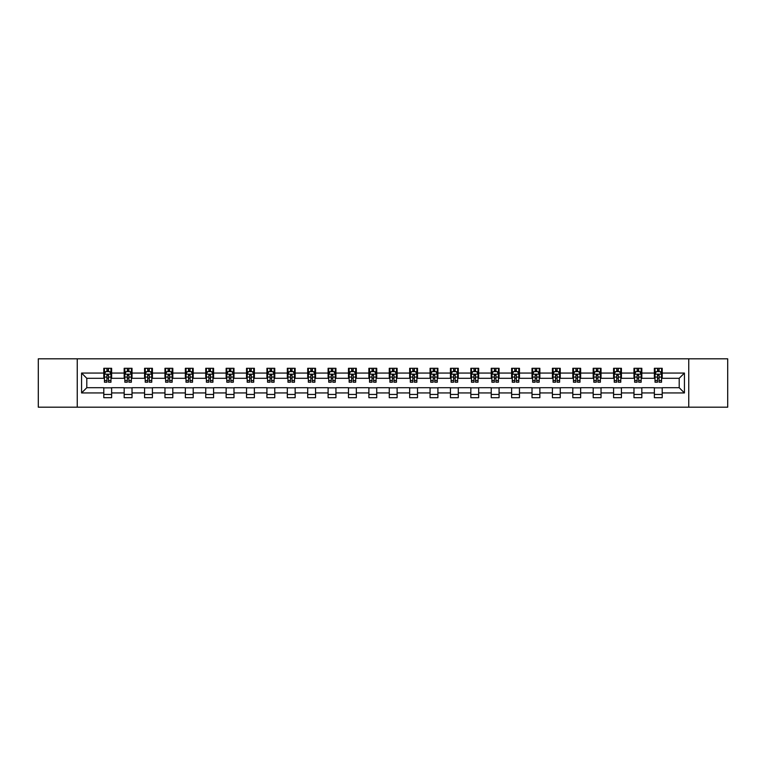 <?xml version="1.0" encoding="UTF-8"?>
<svg xmlns="http://www.w3.org/2000/svg" width="766" height="766" viewBox="0 0 766 766"><rect width="100%" height="100%" fill="white"/><g stroke="black" fill="none" stroke-linecap="round" stroke-linejoin="round"><path stroke-width="1.15" d="M688.749 407.186L727.7 407.186L727.7 358.814L688.749 358.814L688.749 407.186L77.251 407.186L77.251 358.814L38.3 358.814L38.3 407.186L77.251 407.186M688.749 358.814L77.251 358.814M662.207 373.061L662.207 368.293L654.365 368.293L654.365 373.061L641.822 373.061L641.822 368.293L633.98 368.293L633.98 373.061L621.427 373.061L621.427 368.293L613.585 368.293L613.585 373.061L601.032 373.061L601.032 368.293L593.19 368.293L593.19 373.061L580.647 373.061L580.647 368.293L572.805 368.293L572.805 373.061L560.252 373.061L560.252 368.293L552.41 368.293L552.41 373.061L539.858 373.061L539.858 368.293L532.016 368.293L532.016 373.061L519.472 373.061L519.472 368.293L511.621 368.293L511.621 373.061L499.078 373.061L499.078 368.293L491.236 368.293L491.236 373.061L478.683 373.061L478.683 368.293L470.841 368.293L470.841 373.061L458.288 373.061L458.288 368.293L450.446 368.293L450.446 373.061L437.903 373.061L437.903 368.293L430.061 368.293L430.061 373.061L417.508 373.061L417.508 368.293L409.666 368.293L409.666 373.061L397.114 373.061L397.114 368.293L389.272 368.293L389.272 373.061L376.728 373.061L376.728 368.293L368.886 368.293L368.886 373.061L356.334 373.061L356.334 368.293L348.492 368.293L348.492 373.061L335.939 373.061L335.939 368.293L328.097 368.293L328.097 373.061L315.554 373.061L315.554 368.293L307.712 368.293L307.712 373.061L295.159 373.061L295.159 368.293L287.317 368.293L287.317 373.061L274.764 373.061L274.764 368.293L266.922 368.293L266.922 373.061L254.379 373.061L254.379 368.293L246.528 368.293L246.528 373.061L233.984 373.061L233.984 368.293L226.142 368.293L226.142 373.061L213.59 373.061L213.59 368.293L205.748 368.293L205.748 373.061L193.195 373.061L193.195 368.293L185.353 368.293L185.353 373.061L172.81 373.061L172.81 368.293L164.968 368.293L164.968 373.061L152.415 373.061L152.415 368.293L144.573 368.293L144.573 373.061L132.02 373.061L132.02 368.293L124.178 368.293L124.178 373.061L111.635 373.061L111.635 368.293L103.793 368.293L103.793 373.061L81.569 373.061L81.569 392.939L86.797 387.701L103.793 387.701L103.793 397.707L111.635 397.707L111.635 387.701L124.178 387.701L124.178 397.707L132.02 397.707L132.02 387.701L144.573 387.701L144.573 397.707L152.415 397.707L152.415 387.701L164.968 387.701L164.968 397.707L172.81 397.707L172.81 387.701L185.353 387.701L185.353 397.707L193.195 397.707L193.195 387.701L205.748 387.701L205.748 397.707L213.59 397.707L213.59 387.701L226.142 387.701L226.142 397.707L233.984 397.707L233.984 387.701L246.528 387.701L246.528 397.707L254.379 397.707L254.379 387.701L266.922 387.701L266.922 397.707L274.764 397.707L274.764 387.701L287.317 387.701L287.317 397.707L295.159 397.707L295.159 387.701L307.712 387.701L307.712 397.707L315.554 397.707L315.554 387.701L328.097 387.701L328.097 397.707L335.939 397.707L335.939 387.701L348.492 387.701L348.492 397.707L356.334 397.707L356.334 387.701L368.886 387.701L368.886 397.707L376.728 397.707L376.728 387.701L389.272 387.701L389.272 397.707L397.114 397.707L397.114 387.701L409.666 387.701L409.666 397.707L417.508 397.707L417.508 387.701L430.061 387.701L430.061 397.707L437.903 397.707L437.903 387.701L450.446 387.701L450.446 397.707L458.288 397.707L458.288 387.701L470.841 387.701L470.841 397.707L478.683 397.707L478.683 387.701L491.236 387.701L491.236 397.707L499.078 397.707L499.078 387.701L511.621 387.701L511.621 397.707L519.472 397.707L519.472 387.701L532.016 387.701L532.016 397.707L539.858 397.707L539.858 387.701L552.41 387.701L552.41 397.707L560.252 397.707L560.252 387.701L572.805 387.701L572.805 397.707L580.647 397.707L580.647 387.701L593.19 387.701L593.19 397.707L601.032 397.707L601.032 387.701L613.585 387.701L613.585 397.707L621.427 397.707L621.427 387.701L633.98 387.701L633.98 397.707L641.822 397.707L641.822 387.701L654.365 387.701L654.365 397.707L662.207 397.707L662.207 387.701L679.203 387.701L679.203 378.299L662.207 378.299L662.207 373.061L684.431 373.061L684.431 392.939L662.207 392.939M654.365 392.939L641.822 392.939M633.98 392.939L621.427 392.939M613.585 392.939L601.032 392.939M593.19 392.939L580.647 392.939M572.805 392.939L560.252 392.939M552.41 392.939L539.858 392.939M532.016 392.939L519.472 392.939M511.621 392.939L499.078 392.939M491.236 392.939L478.683 392.939M470.841 392.939L458.288 392.939M450.446 392.939L437.903 392.939M430.061 392.939L417.508 392.939M409.666 392.939L397.114 392.939M389.272 392.939L376.728 392.939M368.886 392.939L356.334 392.939M348.492 392.939L335.939 392.939M328.097 392.939L315.554 392.939M307.712 392.939L295.159 392.939M287.317 392.939L274.764 392.939M266.922 392.939L254.379 392.939M246.528 392.939L233.984 392.939M226.142 392.939L213.59 392.939M205.748 392.939L193.195 392.939M185.353 392.939L172.81 392.939M164.968 392.939L152.415 392.939M144.573 392.939L132.02 392.939M124.178 392.939L111.635 392.939M103.793 392.939L81.569 392.939M654.365 373.061L654.365 378.299L641.822 378.299L641.822 373.061M633.98 373.061L633.98 378.299L621.427 378.299L621.427 373.061M613.585 373.061L613.585 378.299L601.032 378.299L601.032 373.061M593.19 373.061L593.19 378.299L580.647 378.299L580.647 373.061M572.805 373.061L572.805 378.299L560.252 378.299L560.252 373.061M552.41 373.061L552.41 378.299L539.858 378.299L539.858 373.061M532.016 373.061L532.016 378.299L519.472 378.299L519.472 373.061M511.621 373.061L511.621 378.299L499.078 378.299L499.078 373.061M491.236 373.061L491.236 378.299L478.683 378.299L478.683 373.061M470.841 373.061L470.841 378.299L458.288 378.299L458.288 373.061M450.446 373.061L450.446 378.299L437.903 378.299L437.903 373.061M430.061 373.061L430.061 378.299L417.508 378.299L417.508 373.061M409.666 373.061L409.666 378.299L397.114 378.299L397.114 373.061M389.272 373.061L389.272 378.299L376.728 378.299L376.728 373.061M368.886 373.061L368.886 378.299L356.334 378.299L356.334 373.061M348.492 373.061L348.492 378.299L335.939 378.299L335.939 373.061M328.097 373.061L328.097 378.299L315.554 378.299L315.554 373.061M307.712 373.061L307.712 378.299L295.159 378.299L295.159 373.061M287.317 373.061L287.317 378.299L274.764 378.299L274.764 373.061M266.922 373.061L266.922 378.299L254.379 378.299L254.379 373.061M246.528 373.061L246.528 378.299L233.984 378.299L233.984 373.061M226.142 373.061L226.142 378.299L213.59 378.299L213.59 373.061M205.748 373.061L205.748 378.299L193.195 378.299L193.195 373.061M185.353 373.061L185.353 378.299L172.81 378.299L172.81 373.061M164.968 373.061L164.968 378.299L152.415 378.299L152.415 373.061M144.573 373.061L144.573 378.299L132.02 378.299L132.02 373.061M124.178 373.061L124.178 378.299L111.635 378.299L111.635 373.061M103.793 373.061L103.793 378.299L86.797 378.299L81.569 373.061M86.797 378.299L86.797 387.701M684.431 392.939L679.203 387.701M679.203 378.299L684.431 373.061M103.793 371.558L104.444 371.558M106.924 371.558L108.494 371.558M110.974 371.558L111.635 371.558M103.793 378.165L104.444 378.165M106.924 378.165L108.494 378.165M110.974 378.165L111.635 378.165M103.793 387.835L111.635 387.835M103.793 394.442L111.635 394.442M124.178 387.835L132.02 387.835M124.178 394.442L132.02 394.442M124.178 371.558L124.839 371.558M127.319 371.558L128.889 371.558M131.369 371.558L132.02 371.558M124.178 378.165L124.839 378.165M127.319 378.165L128.889 378.165M131.369 378.165L132.02 378.165M144.573 387.835L152.415 387.835M144.573 394.442L152.415 394.442M144.573 371.558L145.224 371.558M147.714 371.558L149.274 371.558M151.764 371.558L152.415 371.558M144.573 378.165L145.224 378.165M147.714 378.165L149.274 378.165M151.764 378.165L152.415 378.165M164.968 387.835L172.81 387.835M164.968 394.442L172.81 394.442M164.968 371.558L165.619 371.558M168.099 371.558L169.669 371.558M172.159 371.558L172.81 371.558M164.968 378.165L165.619 378.165M168.099 378.165L169.669 378.165M172.159 378.165L172.81 378.165M185.353 387.835L193.195 387.835M185.353 394.442L193.195 394.442M185.353 371.558L186.014 371.558M188.493 371.558L190.064 371.558M192.544 371.558L193.195 371.558M185.353 378.165L186.014 378.165M188.493 378.165L190.064 378.165M192.544 378.165L193.195 378.165M205.748 387.835L213.59 387.835M205.748 394.442L213.59 394.442M205.748 371.558L206.399 371.558M208.888 371.558L210.459 371.558M212.938 371.558L213.59 371.558M205.748 378.165L206.399 378.165M208.888 378.165L210.459 378.165M212.938 378.165L213.59 378.165M226.142 387.835L233.984 387.835M226.142 394.442L233.984 394.442M226.142 371.558L226.793 371.558M229.273 371.558L230.844 371.558M233.333 371.558L233.984 371.558M226.142 378.165L226.793 378.165M229.273 378.165L230.844 378.165M233.333 378.165L233.984 378.165M246.528 387.835L254.379 387.835M246.528 394.442L254.379 394.442M246.528 371.558L247.188 371.558M249.668 371.558L251.238 371.558M253.718 371.558L254.379 371.558M246.528 378.165L247.188 378.165M249.668 378.165L251.238 378.165M253.718 378.165L254.379 378.165M266.922 387.835L274.764 387.835M266.922 394.442L274.764 394.442M266.922 371.558L267.573 371.558M270.063 371.558L271.633 371.558M274.113 371.558L274.764 371.558M266.922 378.165L267.573 378.165M270.063 378.165L271.633 378.165M274.113 378.165L274.764 378.165M287.317 387.835L295.159 387.835M287.317 394.442L295.159 394.442M287.317 371.558L287.968 371.558M290.448 371.558L292.018 371.558M294.508 371.558L295.159 371.558M287.317 378.165L287.968 378.165M290.448 378.165L292.018 378.165M294.508 378.165L295.159 378.165M307.712 387.835L315.554 387.835M307.712 394.442L315.554 394.442M307.712 371.558L308.363 371.558M310.843 371.558L312.413 371.558M314.893 371.558L315.554 371.558M307.712 378.165L308.363 378.165M310.843 378.165L312.413 378.165M314.893 378.165L315.554 378.165M328.097 387.835L335.939 387.835M328.097 394.442L335.939 394.442M328.097 371.558L328.748 371.558M331.238 371.558L332.808 371.558M335.288 371.558L335.939 371.558M328.097 378.165L328.748 378.165M331.238 378.165L332.808 378.165M335.288 378.165L335.939 378.165M348.492 387.835L356.334 387.835M348.492 394.442L356.334 394.442M348.492 371.558L349.143 371.558M351.632 371.558L353.193 371.558M355.683 371.558L356.334 371.558M348.492 378.165L349.143 378.165M351.632 378.165L353.193 378.165M355.683 378.165L356.334 378.165M368.886 387.835L376.728 387.835M368.886 394.442L376.728 394.442M368.886 371.558L369.538 371.558M372.017 371.558L373.588 371.558M376.068 371.558L376.728 371.558M368.886 378.165L369.538 378.165M372.017 378.165L373.588 378.165M376.068 378.165L376.728 378.165M389.272 387.835L397.114 387.835M389.272 394.442L397.114 394.442M389.272 371.558L389.932 371.558M392.412 371.558L393.983 371.558M396.462 371.558L397.114 371.558M389.272 378.165L389.932 378.165M392.412 378.165L393.983 378.165M396.462 378.165L397.114 378.165M409.666 387.835L417.508 387.835M409.666 394.442L417.508 394.442M409.666 371.558L410.317 371.558M412.807 371.558L414.368 371.558M416.857 371.558L417.508 371.558M409.666 378.165L410.317 378.165M412.807 378.165L414.368 378.165M416.857 378.165L417.508 378.165M430.061 387.835L437.903 387.835M430.061 394.442L437.903 394.442M430.061 371.558L430.712 371.558M433.192 371.558L434.762 371.558M437.252 371.558L437.903 371.558M430.061 378.165L430.712 378.165M433.192 378.165L434.762 378.165M437.252 378.165L437.903 378.165M450.446 387.835L458.288 387.835M450.446 394.442L458.288 394.442M450.446 371.558L451.107 371.558M453.587 371.558L455.157 371.558M457.637 371.558L458.288 371.558M450.446 378.165L451.107 378.165M453.587 378.165L455.157 378.165M457.637 378.165L458.288 378.165M470.841 387.835L478.683 387.835M470.841 394.442L478.683 394.442M470.841 371.558L471.492 371.558M473.982 371.558L475.552 371.558M478.032 371.558L478.683 371.558M470.841 378.165L471.492 378.165M473.982 378.165L475.552 378.165M478.032 378.165L478.683 378.165M491.236 387.835L499.078 387.835M491.236 394.442L499.078 394.442M491.236 371.558L491.887 371.558M494.367 371.558L495.937 371.558M498.427 371.558L499.078 371.558M491.236 378.165L491.887 378.165M494.367 378.165L495.937 378.165M498.427 378.165L499.078 378.165M511.621 387.835L519.472 387.835M511.621 394.442L519.472 394.442M511.621 371.558L512.282 371.558M514.762 371.558L516.332 371.558M518.812 371.558L519.472 371.558M511.621 378.165L512.282 378.165M514.762 378.165L516.332 378.165M518.812 378.165L519.472 378.165M532.016 387.835L539.858 387.835M532.016 394.442L539.858 394.442M532.016 371.558L532.667 371.558M535.156 371.558L536.727 371.558M539.207 371.558L539.858 371.558M532.016 378.165L532.667 378.165M535.156 378.165L536.727 378.165M539.207 378.165L539.858 378.165M552.41 387.835L560.252 387.835M552.41 394.442L560.252 394.442M552.41 371.558L553.062 371.558M555.542 371.558L557.112 371.558M559.601 371.558L560.252 371.558M552.41 378.165L553.062 378.165M555.542 378.165L557.112 378.165M559.601 378.165L560.252 378.165M572.805 387.835L580.647 387.835M572.805 394.442L580.647 394.442M572.805 371.558L573.456 371.558M575.936 371.558L577.507 371.558M579.986 371.558L580.647 371.558M572.805 378.165L573.456 378.165M575.936 378.165L577.507 378.165M579.986 378.165L580.647 378.165M593.19 387.835L601.032 387.835M593.19 394.442L601.032 394.442M593.19 371.558L593.842 371.558M596.331 371.558L597.901 371.558M600.381 371.558L601.032 371.558M593.19 378.165L593.842 378.165M596.331 378.165L597.901 378.165M600.381 378.165L601.032 378.165M613.585 387.835L621.427 387.835M613.585 394.442L621.427 394.442M613.585 371.558L614.236 371.558M616.726 371.558L618.286 371.558M620.776 371.558L621.427 371.558M613.585 378.165L614.236 378.165M616.726 378.165L618.286 378.165M620.776 378.165L621.427 378.165M633.98 387.835L641.822 387.835M633.98 394.442L641.822 394.442M633.98 371.558L634.631 371.558M637.111 371.558L638.681 371.558M641.161 371.558L641.822 371.558M633.98 378.165L634.631 378.165M637.111 378.165L638.681 378.165M641.161 378.165L641.822 378.165M654.365 387.835L662.207 387.835M654.365 394.442L662.207 394.442M654.365 371.558L655.026 371.558M657.506 371.558L659.076 371.558M661.556 371.558L662.207 371.558M654.365 378.165L655.026 378.165M657.506 378.165L659.076 378.165M661.556 378.165L662.207 378.165M108.494 369.997L106.924 369.997M110.974 380.578L108.494 380.578L108.494 382.215L110.974 382.215L110.974 374.239L109.672 371.625L105.746 371.625L104.444 374.239L104.444 382.215L106.924 382.215L106.924 380.578L104.444 380.578M104.444 374.239L104.444 368.293M110.974 374.239L110.974 368.293M106.924 371.625L106.924 368.293M108.494 368.293L108.494 371.625M108.494 380.578L108.494 375.225L106.924 375.225L106.924 380.578M128.889 369.997L127.319 369.997M131.369 380.578L128.889 380.578L128.889 382.215L131.369 382.215L131.369 374.239L130.067 371.625L126.141 371.625L124.839 374.239L124.839 382.215L127.319 382.215L127.319 380.578L124.839 380.578M124.839 374.239L124.839 368.293M131.369 374.239L131.369 368.293M127.319 371.625L127.319 368.293M128.889 368.293L128.889 371.625M128.889 380.578L128.889 375.225L127.319 375.225L127.319 380.578M149.274 369.997L147.714 369.997M151.764 380.578L149.274 380.578L149.274 382.215L151.764 382.215L151.764 374.239L150.452 371.625L146.536 371.625L145.224 374.239L145.224 382.215L147.714 382.215L147.714 380.578L145.224 380.578M145.224 374.239L145.224 368.293M151.764 374.239L151.764 368.293M147.714 371.625L147.714 368.293M149.274 368.293L149.274 371.625M149.274 380.578L149.274 375.225L147.714 375.225L147.714 380.578M169.669 369.997L168.099 369.997M172.159 380.578L169.669 380.578L169.669 382.215L172.159 382.215L172.159 374.239L170.847 371.625L166.921 371.625L165.619 374.239L165.619 382.215L168.099 382.215L168.099 380.578L165.619 380.578M165.619 374.239L165.619 368.293M172.159 374.239L172.159 368.293M168.099 371.625L168.099 368.293M169.669 368.293L169.669 371.625M169.669 380.578L169.669 375.225L168.099 375.225L168.099 380.578M190.064 369.997L188.493 369.997M192.544 380.578L190.064 380.578L190.064 382.215L192.544 382.215L192.544 374.239L191.241 371.625L187.316 371.625L186.014 374.239L186.014 382.215L188.493 382.215L188.493 380.578L186.014 380.578M186.014 374.239L186.014 368.293M192.544 374.239L192.544 368.293M188.493 371.625L188.493 368.293M190.064 368.293L190.064 371.625M190.064 380.578L190.064 375.225L188.493 375.225L188.493 380.578M210.459 369.997L208.888 369.997M212.938 380.578L210.459 380.578L210.459 382.215L212.938 382.215L212.938 374.239L211.627 371.625L207.71 371.625L206.399 374.239L206.399 382.215L208.888 382.215L208.888 380.578L206.399 380.578M206.399 374.239L206.399 368.293M212.938 374.239L212.938 368.293M208.888 371.625L208.888 368.293M210.459 368.293L210.459 371.625M210.459 380.578L210.459 375.225L208.888 375.225L208.888 380.578M230.844 369.997L229.273 369.997M233.333 380.578L230.844 380.578L230.844 382.215L233.333 382.215L233.333 374.239L232.021 371.625L228.105 371.625L226.793 374.239L226.793 382.215L229.273 382.215L229.273 380.578L226.793 380.578M226.793 374.239L226.793 368.293M233.333 374.239L233.333 368.293M229.273 371.625L229.273 368.293M230.844 368.293L230.844 371.625M230.844 380.578L230.844 375.225L229.273 375.225L229.273 380.578M251.238 369.997L249.668 369.997M253.718 380.578L251.238 380.578L251.238 382.215L253.718 382.215L253.718 374.239L252.416 371.625L248.49 371.625L247.188 374.239L247.188 382.215L249.668 382.215L249.668 380.578L247.188 380.578M247.188 374.239L247.188 368.293M253.718 374.239L253.718 368.293M249.668 371.625L249.668 368.293M251.238 368.293L251.238 371.625M251.238 380.578L251.238 375.225L249.668 375.225L249.668 380.578M271.633 369.997L270.063 369.997M274.113 380.578L271.633 380.578L271.633 382.215L274.113 382.215L274.113 374.239L272.801 371.625L268.885 371.625L267.573 374.239L267.573 382.215L270.063 382.215L270.063 380.578L267.573 380.578M267.573 374.239L267.573 368.293M274.113 374.239L274.113 368.293M270.063 371.625L270.063 368.293M271.633 368.293L271.633 371.625M271.633 380.578L271.633 375.225L270.063 375.225L270.063 380.578M292.018 369.997L290.448 369.997M294.508 380.578L292.018 380.578L292.018 382.215L294.508 382.215L294.508 374.239L293.196 371.625L289.28 371.625L287.968 374.239L287.968 382.215L290.448 382.215L290.448 380.578L287.968 380.578M287.968 374.239L287.968 368.293M294.508 374.239L294.508 368.293M290.448 371.625L290.448 368.293M292.018 368.293L292.018 371.625M292.018 380.578L292.018 375.225L290.448 375.225L290.448 380.578M312.413 369.997L310.843 369.997M314.893 380.578L312.413 380.578L312.413 382.215L314.893 382.215L314.893 374.239L313.591 371.625L309.665 371.625L308.363 374.239L308.363 382.215L310.843 382.215L310.843 380.578L308.363 380.578M308.363 374.239L308.363 368.293M314.893 374.239L314.893 368.293M310.843 371.625L310.843 368.293M312.413 368.293L312.413 371.625M312.413 380.578L312.413 375.225L310.843 375.225L310.843 380.578M332.808 369.997L331.238 369.997M335.288 380.578L332.808 380.578L332.808 382.215L335.288 382.215L335.288 374.239L333.986 371.625L330.06 371.625L328.748 374.239L328.748 382.215L331.238 382.215L331.238 380.578L328.748 380.578M328.748 374.239L328.748 368.293M335.288 374.239L335.288 368.293M331.238 371.625L331.238 368.293M332.808 368.293L332.808 371.625M332.808 380.578L332.808 375.225L331.238 375.225L331.238 380.578M353.193 369.997L351.632 369.997M355.683 380.578L353.193 380.578L353.193 382.215L355.683 382.215L355.683 374.239L354.371 371.625L350.455 371.625L349.143 374.239L349.143 382.215L351.632 382.215L351.632 380.578L349.143 380.578M349.143 374.239L349.143 368.293M355.683 374.239L355.683 368.293M351.632 371.625L351.632 368.293M353.193 368.293L353.193 371.625M353.193 380.578L353.193 375.225L351.632 375.225L351.632 380.578M373.588 369.997L372.017 369.997M376.068 380.578L373.588 380.578L373.588 382.215L376.068 382.215L376.068 374.239L374.765 371.625L370.84 371.625L369.538 374.239L369.538 382.215L372.017 382.215L372.017 380.578L369.538 380.578M369.538 374.239L369.538 368.293M376.068 374.239L376.068 368.293M372.017 371.625L372.017 368.293M373.588 368.293L373.588 371.625M373.588 380.578L373.588 375.225L372.017 375.225L372.017 380.578M393.983 369.997L392.412 369.997M396.462 380.578L393.983 380.578L393.983 382.215L396.462 382.215L396.462 374.239L395.16 371.625L391.235 371.625L389.932 374.239L389.932 382.215L392.412 382.215L392.412 380.578L389.932 380.578M389.932 374.239L389.932 368.293M396.462 374.239L396.462 368.293M392.412 371.625L392.412 368.293M393.983 368.293L393.983 371.625M393.983 380.578L393.983 375.225L392.412 375.225L392.412 380.578M414.368 369.997L412.807 369.997M416.857 380.578L414.368 380.578L414.368 382.215L416.857 382.215L416.857 374.239L415.545 371.625L411.629 371.625L410.317 374.239L410.317 382.215L412.807 382.215L412.807 380.578L410.317 380.578M410.317 374.239L410.317 368.293M416.857 374.239L416.857 368.293M412.807 371.625L412.807 368.293M414.368 368.293L414.368 371.625M414.368 380.578L414.368 375.225L412.807 375.225L412.807 380.578M434.762 369.997L433.192 369.997M437.252 380.578L434.762 380.578L434.762 382.215L437.252 382.215L437.252 374.239L435.94 371.625L432.014 371.625L430.712 374.239L430.712 382.215L433.192 382.215L433.192 380.578L430.712 380.578M430.712 374.239L430.712 368.293M437.252 374.239L437.252 368.293M433.192 371.625L433.192 368.293M434.762 368.293L434.762 371.625M434.762 380.578L434.762 375.225L433.192 375.225L433.192 380.578M455.157 369.997L453.587 369.997M457.637 380.578L455.157 380.578L455.157 382.215L457.637 382.215L457.637 374.239L456.335 371.625L452.409 371.625L451.107 374.239L451.107 382.215L453.587 382.215L453.587 380.578L451.107 380.578M451.107 374.239L451.107 368.293M457.637 374.239L457.637 368.293M453.587 371.625L453.587 368.293M455.157 368.293L455.157 371.625M455.157 380.578L455.157 375.225L453.587 375.225L453.587 380.578M475.552 369.997L473.982 369.997M478.032 380.578L475.552 380.578L475.552 382.215L478.032 382.215L478.032 374.239L476.72 371.625L472.804 371.625L471.492 374.239L471.492 382.215L473.982 382.215L473.982 380.578L471.492 380.578M471.492 374.239L471.492 368.293M478.032 374.239L478.032 368.293M473.982 371.625L473.982 368.293M475.552 368.293L475.552 371.625M475.552 380.578L475.552 375.225L473.982 375.225L473.982 380.578M495.937 369.997L494.367 369.997M498.427 380.578L495.937 380.578L495.937 382.215L498.427 382.215L498.427 374.239L497.115 371.625L493.199 371.625L491.887 374.239L491.887 382.215L494.367 382.215L494.367 380.578L491.887 380.578M491.887 374.239L491.887 368.293M498.427 374.239L498.427 368.293M494.367 371.625L494.367 368.293M495.937 368.293L495.937 371.625M495.937 380.578L495.937 375.225L494.367 375.225L494.367 380.578M516.332 369.997L514.762 369.997M518.812 380.578L516.332 380.578L516.332 382.215L518.812 382.215L518.812 374.239L517.51 371.625L513.584 371.625L512.282 374.239L512.282 382.215L514.762 382.215L514.762 380.578L512.282 380.578M512.282 374.239L512.282 368.293M518.812 374.239L518.812 368.293M514.762 371.625L514.762 368.293M516.332 368.293L516.332 371.625M516.332 380.578L516.332 375.225L514.762 375.225L514.762 380.578M536.727 369.997L535.156 369.997M539.207 380.578L536.727 380.578L536.727 382.215L539.207 382.215L539.207 374.239L537.895 371.625L533.979 371.625L532.667 374.239L532.667 382.215L535.156 382.215L535.156 380.578L532.667 380.578M532.667 374.239L532.667 368.293M539.207 374.239L539.207 368.293M535.156 371.625L535.156 368.293M536.727 368.293L536.727 371.625M536.727 380.578L536.727 375.225L535.156 375.225L535.156 380.578M557.112 369.997L555.542 369.997M559.601 380.578L557.112 380.578L557.112 382.215L559.601 382.215L559.601 374.239L558.29 371.625L554.373 371.625L553.062 374.239L553.062 382.215L555.542 382.215L555.542 380.578L553.062 380.578M553.062 374.239L553.062 368.293M559.601 374.239L559.601 368.293M555.542 371.625L555.542 368.293M557.112 368.293L557.112 371.625M557.112 380.578L557.112 375.225L555.542 375.225L555.542 380.578M577.507 369.997L575.936 369.997M579.986 380.578L577.507 380.578L577.507 382.215L579.986 382.215L579.986 374.239L578.684 371.625L574.759 371.625L573.456 374.239L573.456 382.215L575.936 382.215L575.936 380.578L573.456 380.578M573.456 374.239L573.456 368.293M579.986 374.239L579.986 368.293M575.936 371.625L575.936 368.293M577.507 368.293L577.507 371.625M577.507 380.578L577.507 375.225L575.936 375.225L575.936 380.578M597.901 369.997L596.331 369.997M600.381 380.578L597.901 380.578L597.901 382.215L600.381 382.215L600.381 374.239L599.079 371.625L595.153 371.625L593.842 374.239L593.842 382.215L596.331 382.215L596.331 380.578L593.842 380.578M593.842 374.239L593.842 368.293M600.381 374.239L600.381 368.293M596.331 371.625L596.331 368.293M597.901 368.293L597.901 371.625M597.901 380.578L597.901 375.225L596.331 375.225L596.331 380.578M618.286 369.997L616.726 369.997M620.776 380.578L618.286 380.578L618.286 382.215L620.776 382.215L620.776 374.239L619.464 371.625L615.548 371.625L614.236 374.239L614.236 382.215L616.726 382.215L616.726 380.578L614.236 380.578M614.236 374.239L614.236 368.293M620.776 374.239L620.776 368.293M616.726 371.625L616.726 368.293M618.286 368.293L618.286 371.625M618.286 380.578L618.286 375.225L616.726 375.225L616.726 380.578M638.681 369.997L637.111 369.997M641.161 380.578L638.681 380.578L638.681 382.215L641.161 382.215L641.161 374.239L639.859 371.625L635.933 371.625L634.631 374.239L634.631 382.215L637.111 382.215L637.111 380.578L634.631 380.578M634.631 374.239L634.631 368.293M641.161 374.239L641.161 368.293M637.111 371.625L637.111 368.293M638.681 368.293L638.681 371.625M638.681 380.578L638.681 375.225L637.111 375.225L637.111 380.578M659.076 369.997L657.506 369.997M661.556 380.578L659.076 380.578L659.076 382.215L661.556 382.215L661.556 374.239L660.254 371.625L656.328 371.625L655.026 374.239L655.026 382.215L657.506 382.215L657.506 380.578L655.026 380.578M655.026 374.239L655.026 368.293M661.556 374.239L661.556 368.293M657.506 371.625L657.506 368.293M659.076 368.293L659.076 371.625M659.076 380.578L659.076 375.225L657.506 375.225L657.506 380.578M110.946 374.172L104.473 374.172M104.444 371.788L105.67 371.788M109.749 371.788L110.974 371.788M106.924 377.073L104.444 377.073M110.974 377.073L108.494 377.073M108.494 370.83L106.924 370.83M131.34 374.172L124.868 374.172M124.839 371.788L126.064 371.788M130.143 371.788L131.369 371.788M127.319 377.073L124.839 377.073M131.369 377.073L128.889 377.073M128.889 370.83L127.319 370.83M151.725 374.172L145.262 374.172M145.224 371.788L146.459 371.788M150.538 371.788L151.764 371.788M147.714 377.073L145.224 377.073M151.764 377.073L149.274 377.073M149.274 370.83L147.714 370.83M172.12 374.172L165.648 374.172M165.619 371.788L166.844 371.788M170.923 371.788L172.159 371.788M168.099 377.073L165.619 377.073M172.159 377.073L169.669 377.073M169.669 370.83L168.099 370.83M192.515 374.172L186.042 374.172M186.014 371.788L187.239 371.788M191.318 371.788L192.544 371.788M188.493 377.073L186.014 377.073M192.544 377.073L190.064 377.073M190.064 370.83L188.493 370.83M212.9 374.172L206.437 374.172M206.399 371.788L207.634 371.788M211.713 371.788L212.938 371.788M208.888 377.073L206.399 377.073M212.938 377.073L210.459 377.073M210.459 370.83L208.888 370.83M233.295 374.172L226.822 374.172M226.793 371.788L228.019 371.788M232.098 371.788L233.333 371.788M229.273 377.073L226.793 377.073M233.333 377.073L230.844 377.073M230.844 370.83L229.273 370.83M253.69 374.172L247.217 374.172M247.188 371.788L248.414 371.788M252.493 371.788L253.718 371.788M249.668 377.073L247.188 377.073M253.718 377.073L251.238 377.073M251.238 370.83L249.668 370.83M274.084 374.172L267.612 374.172M267.573 371.788L268.809 371.788M272.887 371.788L274.113 371.788M270.063 377.073L267.573 377.073M274.113 377.073L271.633 377.073M271.633 370.83L270.063 370.83M294.47 374.172L287.997 374.172M287.968 371.788L289.194 371.788M293.273 371.788L294.508 371.788M290.448 377.073L287.968 377.073M294.508 377.073L292.018 377.073M292.018 370.83L290.448 370.83M314.864 374.172L308.392 374.172M308.363 371.788L309.588 371.788M313.667 371.788L314.893 371.788M310.843 377.073L308.363 377.073M314.893 377.073L312.413 377.073M312.413 370.83L310.843 370.83M335.259 374.172L328.786 374.172M328.748 371.788L329.983 371.788M334.062 371.788L335.288 371.788M331.238 377.073L328.748 377.073M335.288 377.073L332.808 377.073M332.808 370.83L331.238 370.83M355.644 374.172L349.181 374.172M349.143 371.788L350.368 371.788M354.447 371.788L355.683 371.788M351.632 377.073L349.143 377.073M355.683 377.073L353.193 377.073M353.193 370.83L351.632 370.83M376.039 374.172L369.566 374.172M369.538 371.788L370.763 371.788M374.842 371.788L376.068 371.788M372.017 377.073L369.538 377.073M376.068 377.073L373.588 377.073M373.588 370.83L372.017 370.83M396.434 374.172L389.961 374.172M389.932 371.788L391.158 371.788M395.237 371.788L396.462 371.788M392.412 377.073L389.932 377.073M396.462 377.073L393.983 377.073M393.983 370.83L392.412 370.83M416.819 374.172L410.356 374.172M410.317 371.788L411.553 371.788M415.632 371.788L416.857 371.788M412.807 377.073L410.317 377.073M416.857 377.073L414.368 377.073M414.368 370.83L412.807 370.83M437.214 374.172L430.741 374.172M430.712 371.788L431.938 371.788M436.017 371.788L437.252 371.788M433.192 377.073L430.712 377.073M437.252 377.073L434.762 377.073M434.762 370.83L433.192 370.83M457.608 374.172L451.136 374.172M451.107 371.788L452.333 371.788M456.412 371.788L457.637 371.788M453.587 377.073L451.107 377.073M457.637 377.073L455.157 377.073M455.157 370.83L453.587 370.83M478.003 374.172L471.53 374.172M471.492 371.788L472.727 371.788M476.806 371.788L478.032 371.788M473.982 377.073L471.492 377.073M478.032 377.073L475.552 377.073M475.552 370.83L473.982 370.83M498.388 374.172L491.916 374.172M491.887 371.788L493.113 371.788M497.191 371.788L498.427 371.788M494.367 377.073L491.887 377.073M498.427 377.073L495.937 377.073M495.937 370.83L494.367 370.83M518.783 374.172L512.31 374.172M512.282 371.788L513.507 371.788M517.586 371.788L518.812 371.788M514.762 377.073L512.282 377.073M518.812 377.073L516.332 377.073M516.332 370.83L514.762 370.83M539.178 374.172L532.705 374.172M532.667 371.788L533.902 371.788M537.981 371.788L539.207 371.788M535.156 377.073L532.667 377.073M539.207 377.073L536.727 377.073M536.727 370.83L535.156 370.83M559.563 374.172L553.1 374.172M553.062 371.788L554.287 371.788M558.366 371.788L559.601 371.788M555.542 377.073L553.062 377.073M559.601 377.073L557.112 377.073M557.112 370.83L555.542 370.83M579.958 374.172L573.485 374.172M573.456 371.788L574.682 371.788M578.761 371.788L579.986 371.788M575.936 377.073L573.456 377.073M579.986 377.073L577.507 377.073M577.507 370.83L575.936 370.83M600.352 374.172L593.88 374.172M593.842 371.788L595.077 371.788M599.156 371.788L600.381 371.788M596.331 377.073L593.842 377.073M600.381 377.073L597.901 377.073M597.901 370.83L596.331 370.83M620.738 374.172L614.275 374.172M614.236 371.788L615.462 371.788M619.541 371.788L620.776 371.788M616.726 377.073L614.236 377.073M620.776 377.073L618.286 377.073M618.286 370.83L616.726 370.83M641.132 374.172L634.66 374.172M634.631 371.788L635.857 371.788M639.936 371.788L641.161 371.788M637.111 377.073L634.631 377.073M641.161 377.073L638.681 377.073M638.681 370.83L637.111 370.83M661.527 374.172L655.054 374.172M655.026 371.788L656.251 371.788M660.33 371.788L661.556 371.788M657.506 377.073L655.026 377.073M661.556 377.073L659.076 377.073M659.076 370.83L657.506 370.83"/></g></svg>
